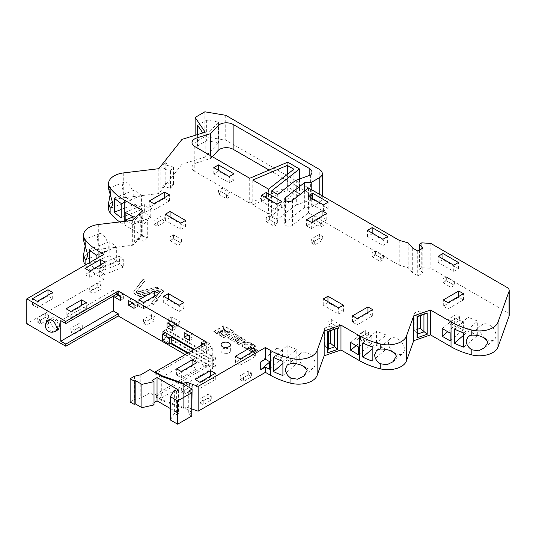 <?xml version="1.0" encoding="UTF-8"?>
<svg xmlns="http://www.w3.org/2000/svg" width="536" height="536" viewBox="0 0 536 536"><rect width="100%" height="100%" fill="white"/><g stroke="black" fill="none" stroke-linecap="round" stroke-linejoin="round"><path stroke-width="0.4" stroke-dasharray="2.68 2.01" d="M192.096 409.048L186.046 406.911L183.687 408.271L183.687 384.198L183.687 407.494L161.979 399.836L149.879 392.848L140.794 398.087L134.502 399.501L130.127 402.027M183.687 408.271L161.979 400.613L161.979 376.54L161.979 399.836M149.879 369.545L149.879 392.848M140.794 374.791L140.794 398.087M134.502 376.205L134.502 399.501M154.006 404.935L151.989 403.776L154.006 402.61M151.989 380.473L151.989 403.776M170.334 408.539L178.555 413.283L176.384 414.536L174.368 413.37L170.334 419.976M178.555 389.987L178.555 413.283M176.384 391.24L176.384 414.536M174.368 390.074L174.368 413.37M191.761 416.037L188.732 414.288L191.761 412.539M188.732 390.992L188.732 414.288M192.096 412.345L183.687 407.494M216.122 358.872L168.036 331.107L168.036 337.318L216.122 365.083L216.122 358.872L212.759 360.815L193.59 349.747M165.343 332.662L168.036 331.107M162.656 340.427L168.036 337.318M188.21 352.849L212.759 367.026L216.122 365.083M212.759 367.026L212.759 360.815M228.999 349.103A4.636 2.68 0 0 0 223.948 348.527A4.636 2.68 0 0 0 221.087 351A4.636 2.68 0 0 0 222.447 352.889A4.636 2.68 0 0 0 227.499 353.472A4.636 2.68 0 0 0 230.359 351A4.636 2.68 0 0 0 228.999 349.103M108.567 188.799L108.862 188.176L110.617 191.104L110.329 193.503M133.27 195.66A9.628 4.422 68.6 0 1 131.38 200.029A9.628 4.422 68.6 0 1 125.591 196.283A9.628 4.422 68.6 0 1 122.449 186.468A9.628 4.422 68.6 0 1 124.339 182.099A9.628 4.422 68.6 0 1 130.127 185.845A9.628 4.422 68.6 0 1 133.27 195.66M83.542 240.349L83.844 239.706L85.619 242.641L85.311 245.113M108.245 247.243A9.628 4.402 68.7 0 1 106.349 251.605A9.628 4.402 68.7 0 1 100.601 247.84A9.628 4.402 68.7 0 1 97.465 238.024A9.628 4.402 68.7 0 1 99.354 233.663A9.628 4.402 68.7 0 1 105.11 237.421A9.628 4.402 68.7 0 1 108.245 247.243M305.755 367.783A9.628 6.519 -130.5 0 0 313.413 367.904A9.628 6.519 -130.5 0 0 315.141 363.696A9.628 6.519 -130.5 0 0 309.781 354.182A9.628 6.519 -130.5 0 0 300.897 353.264A9.628 6.519 -130.5 0 0 299.175 357.472A9.628 6.519 -130.5 0 0 304.006 366.577M394.865 353.217A9.628 6.506 -130.3 0 0 402.71 353.485A9.628 6.506 -130.3 0 0 404.439 349.271A9.628 6.506 -130.3 0 0 399.099 339.757A9.628 6.506 -130.3 0 0 390.242 338.812A9.628 6.506 -130.3 0 0 388.513 343.02A9.628 6.506 -130.3 0 0 393.525 352.293M486.42 339.288A9.628 6.506 -130.3 0 0 494.272 339.563A9.628 6.506 -130.3 0 0 496.001 335.348A9.628 6.506 -130.3 0 0 490.661 325.828A9.628 6.506 -130.3 0 0 481.797 324.883A9.628 6.506 -130.3 0 0 480.068 329.097A9.628 6.506 -130.3 0 0 485.08 338.37M59.811 327.643L60.762 328.193L60.762 325.868L59.811 325.319A6.66 3.846 -120 0 0 56.535 319.376A6.66 3.846 -120 0 0 51.885 318.062A6.66 3.846 -120 0 0 50.619 320.005L49.667 319.456L49.667 321.788L50.619 322.337A6.66 3.846 -120 0 0 55.215 329.265A6.66 3.846 -120 0 0 58.545 329.593A6.66 3.846 -120 0 0 59.811 327.643L57.399 329.037M46.304 322.538L46.304 323.731L47.255 324.28A6.66 3.846 -120 0 0 51.851 331.208A6.66 3.846 -120 0 0 53.922 331.844M143.152 279.075L145.169 280.241L135.889 292.274L156.733 286.914L158.75 288.08L135.481 294.063L132.794 292.509L143.152 279.075L145.169 280.63L145.169 280.241M243.853 338.966L246.051 340.233L242.721 342.156L249.756 342.37L252.617 344.025L244.563 343.804L245.367 347.991L242.58 346.383L241.93 342.611L238.989 344.306L236.791 343.04L243.853 338.966L246.051 340.621L246.051 340.233M213.77 331.496L223.854 325.674L233.944 331.496L223.854 337.318L213.77 331.496L213.77 331.885L223.854 326.062L233.944 331.885L223.854 337.707L213.77 331.885M268.549 213.998L252.764 204.886L287.296 190.267L293.869 194.059L268.549 213.998L268.549 189.148M294.974 180.873L294.974 205.73L277.735 219.304L271.611 215.767L299.497 193.811L287.725 187.017L249.702 203.117L194.796 171.419L194.796 146.569M294.974 205.73A4.757 2.747 180 0 1 296.294 205.02L296.294 180.17M310.632 175.004L310.632 199.854L296.294 205.02M310.632 199.854A9.514 5.494 0 0 0 311.952 197.067A9.514 5.494 0 0 0 309.165 193.181L309.165 175.533M269.099 170.053L309.165 193.181M197.027 147.856L197.027 162.696L210.695 158.462L212.336 156.693M197.027 162.696A9.514 5.494 0 0 0 192.009 167.534A9.514 5.494 0 0 0 194.796 171.419M182.005 139.38L182.005 164.23L205.208 157.048L218.561 142.67L206.662 140.68L197.596 145.913L195.124 142.288L204.873 136.66L225.723 140.157L319.208 194.126A10.465 6.043 180 0 1 322.27 198.4A10.465 6.043 180 0 1 319.208 202.668L311.228 207.278L304.676 207.378L285.581 222.413A4.281 2.472 0 0 0 284.75 223.874A4.281 2.472 0 0 0 287.698 226.219A4.281 2.472 0 0 0 292.482 225.334L308.448 212.765L399.24 265.186L408.211 267.772L412.693 272.951L417.738 275.866L422.777 272.951L419.42 269.065L421.772 267.712L430.85 268.288L506.969 312.24A7.611 4.395 180 0 1 509.2 315.349M161.979 400.613L155.259 396.727L206.708 367.026L185.181 354.598M98.946 257.226L98.946 276.254L103.991 279.162L26.8 323.731M98.946 276.254A67.08 38.726 180 0 1 85.532 264.972M83.542 260.054A19.021 10.981 180 0 1 98.711 249.3L98.711 224.45M142.757 210.681L142.757 235.532L132.667 245.24L98.711 249.3M142.757 235.532L124.265 224.859A67.08 38.726 180 0 1 119.702 221.944M108.567 208.491A19.021 10.981 180 0 1 123.736 197.737L123.736 172.887M182.005 164.23L158.803 193.543L123.736 197.737M70.853 332.079L78.919 327.416L82.283 329.359L74.216 334.022L70.853 332.079L70.853 328.193L78.919 323.536L82.283 325.479L74.216 330.136L70.853 328.193M168.371 322.759L171.734 320.816L179.801 325.479L176.445 327.416L168.371 322.759L168.371 318.873L171.734 316.937L179.801 321.593L176.445 323.536L168.371 318.873M143.487 323.148L151.561 318.491L154.917 320.428L146.851 325.091L143.487 323.148L143.487 319.262L151.561 314.605L154.917 316.548L146.851 321.205L143.487 319.262M199.828 402.838L207.901 398.174L211.264 400.117L203.191 404.774L199.828 402.838L199.828 398.952L207.901 394.295L211.264 396.231L203.191 400.895L199.828 398.952M37.225 321.982L45.292 317.325L48.655 319.262L40.589 323.925L37.225 321.982L37.225 318.103L45.292 313.439L48.655 315.382L40.589 320.039L37.225 318.103M89.686 291.698L97.753 287.035L101.116 288.978L93.043 293.634L89.686 291.698L89.686 287.812L97.753 283.155L101.116 285.092L93.043 289.755L89.686 287.812M170.073 240.624L173.43 238.688L181.503 243.344L178.14 245.287L170.073 240.624L170.073 236.745L173.43 234.802L181.503 239.458L178.14 241.401L170.073 236.745M153.926 224.316L161.999 219.66L165.363 221.603L157.289 226.259L153.926 224.316L153.926 220.437L161.999 215.774L165.363 217.716L157.289 222.373L153.926 220.437M218.494 194.032L221.857 192.089L229.924 196.745L226.567 198.689L218.494 194.032L218.494 190.146L221.857 188.203L229.924 192.866L226.567 194.809L218.494 190.146M266.245 221.603L269.608 219.66L277.675 224.316L274.311 226.259L266.245 221.603L266.245 217.716L269.608 215.774L277.675 220.437L274.311 222.373L266.245 217.716M312.649 222.373L316.012 220.437L324.086 225.093L320.722 227.036L312.649 222.373L312.649 218.494L316.012 216.551L324.086 221.214L320.722 223.15L312.649 218.494M311.302 242.955L319.376 238.299L322.739 240.235L314.666 244.898L311.302 242.955L311.302 239.069L319.376 234.413L322.739 236.356L314.666 241.012L311.302 239.069M372.172 256.737L375.535 254.801L383.602 259.458L380.238 261.401L372.172 256.737L372.172 252.858L375.535 250.915L383.602 255.572L380.238 257.515L372.172 252.858M442.957 282.66L446.321 280.717L454.387 285.373L451.024 287.316L442.957 282.66L442.957 278.774L446.321 276.831L454.387 281.494L451.024 283.437L442.957 278.774M339.382 328.086L336.018 330.029L327.952 325.372L331.315 323.429L339.382 328.086L339.382 324.206L336.018 326.149L327.952 321.486L331.315 319.543L339.382 324.206M357.204 339.154L365.277 334.498L368.641 336.434L360.567 341.097L357.204 339.154L357.204 335.275L365.277 330.612L368.641 332.555L360.567 337.211L357.204 335.275M181.335 392.158L189.402 387.495L192.766 389.438L184.699 394.101L181.335 392.158L181.335 388.272L189.402 383.615L192.766 385.558L184.699 390.215L181.335 388.272M240.182 379.535L248.255 374.878L251.619 376.821L243.545 381.478L240.182 379.535L240.182 375.656L248.255 370.992L251.619 372.935L243.545 377.599L240.182 375.656M448.002 323.235L456.069 318.578L459.432 320.515L451.366 325.178L448.002 323.235L448.002 319.349L456.069 314.692L459.432 316.635L451.366 321.292L448.002 319.349M235.029 342.022L227.639 337.76L234.701 333.68L242.185 338.002L240.543 338.946L235.224 335.878L234.071 336.548L239.17 339.489L237.555 340.427L232.457 337.479L231.411 338.082L236.631 341.097L235.029 342.41L227.639 337.76M253.615 352.755L246.48 348.635L253.541 344.561L255.732 345.82L252.932 347.435L257.682 350.182L256.067 351.113L251.317 348.367L250.272 348.97L255.223 351.83L253.615 353.144L246.48 348.635M153.236 304.314L151.219 303.148L160.499 291.115L139.655 296.475L137.638 295.309L160.907 289.326L163.601 290.88L153.236 304.703L151.219 303.148M187.54 353.237L212.759 367.803L212.759 368.386L206.708 364.889L155.259 394.597L155.259 396.727M206.708 364.889L206.708 367.026M252.764 180.036L252.764 204.886M287.296 174.388L287.296 190.267M293.869 169.209L293.869 194.059M210.695 155.748L210.695 158.462M277.735 194.454L277.735 219.304M271.611 190.917L271.611 215.767M299.497 179.017L299.497 193.811M287.725 162.167L287.725 187.017M249.702 178.267L249.702 203.117M126.958 221.073L133.042 224.584L133.042 220.035M140.774 214.34L134.657 220.229L134.657 241.582L140.774 235.699L140.774 214.34L141.584 218.165L141.584 235.639L137.919 239.17L137.919 221.696L141.584 218.165L147.702 220.283L147.702 237.756L140.774 235.699M132.667 220.39L132.667 245.24M89.251 262.821L89.251 263.719A67.08 38.726 0 0 0 96.125 269.152L96.125 258.855M103.991 273.822L100.105 271.578L100.105 263.812L103.991 266.057L99.321 268.757L99.321 276.522L103.991 273.822L103.991 279.162M103.991 254.312L103.991 266.057M47.624 320.937A6.66 3.846 -120 0 0 47.255 321.948L46.867 321.727M117.089 293.929L114.905 292.669L114.905 295.189M201.328 345.278L201.328 347.221L206.708 350.33L206.708 345.666L203.68 343.918M162.991 334.022L162.991 339.067L170.555 343.435M206.708 342.176L206.708 344.306L212.759 347.804L212.759 360.038L194.267 349.358M113.223 296.16L113.223 290.338L118.268 293.246M155.259 372.654L155.259 374.014L206.708 344.306M155.259 394.597L161.309 398.087L161.309 377.505L155.259 374.014M186.046 385.558L186.046 406.911M430.85 243.438L430.85 268.288M421.772 242.855L421.772 267.712M419.42 250.044L419.42 269.065M422.777 248.101L422.777 272.951M417.738 251.009L417.738 275.866M412.693 248.101L412.693 272.951M408.211 242.922L408.211 267.772M399.24 240.336L399.24 265.186M308.448 187.915L308.448 212.765M304.676 190.883L304.676 207.378M311.228 189.516L311.228 207.278M225.723 115.307L225.723 140.157M204.873 111.81L204.873 136.66M195.124 135.32L195.124 142.288M197.596 134.549L197.596 145.913M205.208 132.198L205.208 136.466L202.802 132.941M197.596 125.33L206.662 120.098L218.561 122.094L205.208 136.466L205.208 157.048M160.88 167.822L160.88 189.175L165.818 182.93L165.818 161.577L160.88 167.822L164.029 169.081L166.998 165.336L166.998 182.81L164.029 186.555L164.029 169.081L170.522 170.796L173.483 167.051L166.998 165.336L165.818 161.577M158.803 168.693L158.803 193.543M212.759 368.386L161.309 398.087M212.759 347.804L161.309 377.505M216.122 358.095L166.354 329.359L166.354 337.124L216.122 365.86L216.122 358.095L212.759 360.038M216.122 365.86L212.759 367.803M113.223 290.338L60.762 320.622M166.354 337.124L162.991 339.067M166.354 329.359L162.991 331.302M60.762 325.868L57.399 327.804M60.762 328.193L57.399 330.136M50.619 322.337L47.255 324.28M49.667 321.788L46.304 323.731M49.667 319.456L46.304 321.399M50.619 320.005L47.255 321.948M59.811 325.319L56.454 327.262M172.404 326.645L175.768 328.581L172.404 330.524M175.768 328.581L175.768 323.925L170.388 320.816L170.388 324.702M170.388 320.816L167.024 322.759M175.768 323.925L172.404 325.868M189.556 336.541L192.92 338.484L189.556 340.427M192.92 338.484L192.92 333.828L187.54 330.719L187.54 334.605M187.54 330.719L184.176 332.662M192.92 333.828L189.556 335.764M210.072 348.387L210.072 343.73L204.692 340.621L204.692 345.278L210.072 348.387L206.708 350.33M204.692 345.278L201.328 347.221M204.692 340.621L201.328 342.564M210.072 343.73L206.708 345.666M120.285 296.549L123.649 298.492L120.285 300.435M123.649 298.492L123.649 293.829L118.268 290.726L118.268 294.606M118.268 290.726L114.905 292.669M123.649 293.829L120.285 295.772M134.074 304.508L137.437 306.451L134.074 308.394M137.437 306.451L137.437 301.788L132.05 298.686L132.05 302.565M132.05 298.686L128.694 300.629M137.437 301.788L134.074 303.731M173.483 167.051L173.483 184.525L170.522 188.27L164.029 186.555L160.88 189.175M170.522 188.27L170.522 170.796M173.483 184.525L166.998 182.81L165.818 182.93M147.702 237.756L144.037 241.294L137.919 239.17L134.657 241.582M144.037 241.294L144.037 223.82L134.657 220.229M144.037 223.82L147.702 220.283M330.732 330.759L330.732 325.955L324.615 328.072L328.28 331.603M324.615 328.072L324.615 345.546L328.28 349.077M330.732 325.955L334.397 329.486M324.615 345.546L328.28 344.273M420.271 315.671L420.271 310.867L414.154 312.984L417.825 316.515M414.154 312.984L414.154 330.457L417.825 333.988M420.271 310.867L423.943 314.398M414.154 330.457L417.825 329.184M463.727 347.134L477.71 335.261L477.71 321.084L468.075 317.305L468.075 331.476L477.71 335.261M463.727 335.168L468.075 331.476M463.727 332.963L477.71 321.084M454.32 328.99L468.075 317.305M450.126 340.863L463.352 329.627L463.352 321.861L454.307 318.31L454.307 326.076L463.352 329.627M447.694 331.697L454.307 326.076M450.126 333.097L463.352 321.861M442.247 328.555L454.307 318.31M372.172 361.063L386.148 349.184L386.148 335.013L376.513 331.228L376.513 345.405L386.148 349.184M372.172 349.09L376.513 345.405M372.172 346.886L386.148 335.013M362.758 342.913L376.513 331.228M350.691 342.477L362.745 332.233L362.745 339.998L371.796 343.549L371.796 335.784L362.745 332.233M358.564 347.027L371.796 335.784M356.132 345.62L362.745 339.998M358.564 354.792L371.796 343.549M282.908 375.528L296.81 363.636L296.81 349.465L287.155 345.7L287.155 359.877L296.81 363.636M282.908 363.502L287.155 359.877M282.908 361.351L296.81 349.465M273.494 357.385L287.155 345.7M269.293 369.257L282.425 358.028L282.425 350.263L276.904 348.112L276.904 355.877L282.425 358.028M269.293 362.39L276.904 355.877M269.293 361.492L282.425 350.263M260.731 361.947L276.904 348.112M100.105 271.578L119.555 264L119.555 256.235L123.28 259.417L123.28 267.183L119.555 264M100.105 263.812L119.555 256.235M99.321 276.522L123.28 267.183M99.321 268.757L123.28 259.417M96.125 269.152L116.359 261.267L109.84 255.692L109.84 241.522L116.359 247.096L116.359 261.267M89.251 263.719L109.84 255.692M96.125 254.982L116.359 247.096M89.251 249.542L109.84 241.522M133.042 224.584L150.784 217.623L144.633 212.403L144.633 204.631L150.784 209.857L150.784 217.623M133.042 216.953L144.633 212.403M133.042 216.819L150.784 209.857M125.163 212.276L144.633 204.631M121.183 217.616L141.424 209.677L134.878 204.109L134.878 189.938L141.424 195.499L141.424 209.677M121.183 209.482L134.878 204.109M121.183 203.446L141.424 195.499M114.302 198.012L134.878 189.938M218.561 122.094L218.561 142.67M206.662 120.098L206.662 140.68M192.096 366.142L176.625 375.073L181.335 377.786L196.806 368.862L192.096 366.142L192.096 365.364M196.806 368.862L196.806 362.644M181.335 377.786L181.335 371.575M176.625 375.073L176.625 368.862M168.371 299.852L163.661 302.565L179.131 311.496L183.841 308.783L168.371 299.852L168.371 299.075M183.841 308.783L183.841 302.565M179.131 311.496L179.131 305.286M163.661 302.565L163.661 296.354M154.247 297.132L138.777 306.063L143.487 308.783L158.958 299.852L154.247 297.132L154.247 296.354M158.958 299.852L158.958 293.634M143.487 308.783L143.487 302.565M138.777 306.063L138.777 299.852M81.613 306.063L66.142 314.994L70.853 317.714L86.323 308.783L81.613 306.063L81.613 305.286M86.323 308.783L86.323 302.565M70.853 317.714L70.853 311.496M66.142 314.994L66.142 308.783M47.985 295.966L32.515 304.897L37.225 307.617L52.696 298.686L47.985 295.966L47.985 295.189M52.696 298.686L52.696 292.475M37.225 307.617L37.225 301.406M32.515 304.897L32.515 298.686M100.446 265.682L84.976 274.613L89.686 277.326L105.15 268.395L100.446 265.682L100.446 264.905M105.15 268.395L105.15 262.184M89.686 277.326L89.686 271.115M84.976 274.613L84.976 268.395M170.073 217.716L165.363 220.437L180.833 229.368L185.536 226.648L170.073 217.716L170.073 216.939M185.536 226.648L185.536 220.437M180.833 229.368L180.833 223.15M165.363 220.437L165.363 214.219M164.693 198.3L149.222 207.231L153.926 209.951L169.396 201.02L164.693 198.3L164.693 197.523M169.396 201.02L169.396 194.809M153.926 209.951L153.926 203.74M149.222 207.231L149.222 201.02M218.494 171.118L213.784 173.838L229.254 182.769L233.964 180.049L218.494 171.118L218.494 170.347M233.964 180.049L233.964 173.838M229.254 182.769L229.254 176.558M213.784 173.838L213.784 167.627M266.245 198.689L261.535 201.409L277.005 210.34L281.715 207.62L266.245 198.689L266.245 197.911M281.715 207.62L281.715 201.409M277.005 210.34L277.005 204.129M261.535 201.409L261.535 195.198M322.062 216.939L306.599 225.87L311.302 228.591L326.772 219.66L322.062 216.939L322.062 216.162M326.772 219.66L326.772 213.442M311.302 228.591L311.302 222.373M306.599 225.87L306.599 219.66M312.649 199.466L307.945 202.186L323.409 211.117L328.119 208.397L312.649 199.466L312.649 198.689M328.119 208.397L328.119 202.186M323.409 211.117L323.409 204.899M307.945 202.186L307.945 195.975M372.172 233.83L367.462 236.55L382.932 245.481L387.642 242.761L372.172 233.83L372.172 233.053M387.642 242.761L387.642 236.55M382.932 245.481L382.932 239.264M367.462 236.55L367.462 230.333M327.952 302.458L323.242 305.178L338.712 314.109L343.422 311.389L327.952 302.458L327.952 301.681M343.422 311.389L343.422 305.178M338.712 314.109L338.712 307.899M323.242 305.178L323.242 298.967M367.964 313.138L352.5 322.069L357.204 324.789L372.674 315.858L367.964 313.138L367.964 312.361M372.674 315.858L372.674 309.647M357.204 324.789L357.204 318.572M352.5 322.069L352.5 315.858M442.957 259.746L438.247 262.466L453.717 271.397L458.427 268.677L442.957 259.746L442.957 258.975M458.427 268.677L458.427 262.466M453.717 271.397L453.717 265.186M438.247 262.466L438.247 256.255M210.588 376.821L195.124 385.752L199.828 388.466L215.298 379.535L210.588 376.821L210.588 376.044M215.298 379.535L215.298 373.324M199.828 388.466L199.828 382.255M195.124 385.752L195.124 379.535M250.942 353.519L235.478 362.45L240.182 365.17L255.652 356.239L250.942 353.519L250.942 352.742M255.652 356.239L255.652 350.028M240.182 365.17L240.182 358.959M235.478 362.45L235.478 356.239M458.762 297.219L443.292 306.15L448.002 308.87L463.466 299.939L458.762 297.219L458.762 296.442M463.466 299.939L463.466 293.721M448.002 308.87L448.002 302.652M443.292 306.15L443.292 299.939M74.216 330.136L74.216 334.022M82.283 325.479L82.283 329.359M78.919 323.536L78.919 327.416M176.445 323.536L176.445 327.416M179.801 321.593L179.801 325.479M171.734 316.937L171.734 320.816M146.851 321.205L146.851 325.091M154.917 316.548L154.917 320.428M151.561 314.605L151.561 318.491M203.191 400.895L203.191 404.774M211.264 396.231L211.264 400.117M207.901 394.295L207.901 398.174M40.589 320.039L40.589 323.925M48.655 315.382L48.655 319.262M45.292 313.439L45.292 317.325M93.043 289.755L93.043 293.634M101.116 285.092L101.116 288.978M97.753 283.155L97.753 287.035M178.14 241.401L178.14 245.287M181.503 239.458L181.503 243.344M173.43 234.802L173.43 238.688M157.289 222.373L157.289 226.259M165.363 217.716L165.363 221.603M161.999 215.774L161.999 219.66M226.567 194.809L226.567 198.689M229.924 192.866L229.924 196.745M221.857 188.203L221.857 192.089M274.311 222.373L274.311 226.259M277.675 220.437L277.675 224.316M269.608 215.774L269.608 219.66M320.722 223.15L320.722 227.036M324.086 221.214L324.086 225.093M316.012 216.551L316.012 220.437M314.666 241.012L314.666 244.898M322.739 236.356L322.739 240.235M319.376 234.413L319.376 238.299M380.238 257.515L380.238 261.401M383.602 255.572L383.602 259.458M375.535 250.915L375.535 254.801M451.024 283.437L451.024 287.316M454.387 281.494L454.387 285.373M446.321 276.831L446.321 280.717M331.315 319.543L331.315 323.429M327.952 321.486L327.952 325.372M336.018 326.149L336.018 330.029M360.567 337.211L360.567 341.097M368.641 332.555L368.641 336.434M365.277 330.612L365.277 334.498M184.699 390.215L184.699 394.101M192.766 385.558L192.766 389.438M189.402 383.615L189.402 387.495M243.545 377.599L243.545 381.478M251.619 372.935L251.619 376.821M248.255 370.992L248.255 374.878M451.366 321.292L451.366 325.178M459.432 316.635L459.432 320.515M456.069 314.692L456.069 318.578M221.241 334.451L219.68 333.546L223.318 329.868L221.241 334.451L219.68 333.158L223.318 329.479L221.241 334.062M218.742 333.01L217.368 332.213L222.534 330.411L218.742 333.01L217.368 331.824L222.534 330.022L218.742 332.622M225.14 330.424L230.312 332.233L228.939 333.024L225.133 330.022L230.312 331.844L228.939 332.635L225.14 330.035M224.37 329.868L228.028 333.553L226.467 334.457L224.37 329.479L228.028 333.164L226.467 334.069L224.37 329.479M223.746 327.362L225.375 335.087L223.854 335.958L222.333 335.08L223.84 326.846L225.375 334.699L223.854 335.576L222.333 334.692L223.746 326.973M223.84 327.235L223.84 326.846L223.84 327.235M223.854 326.062L223.854 325.674M233.944 331.885L233.944 331.496M223.854 337.707L223.854 337.318M223.318 329.868L223.318 329.479M219.68 333.546L219.68 333.158M223.144 329.868L223.144 329.479M222.534 330.411L222.534 330.022M217.368 332.213L217.368 331.824M228.939 333.024L228.939 332.635M225.133 330.411L225.133 330.022M230.312 332.233L230.312 331.844M226.467 334.457L226.467 334.069M224.55 329.868L224.55 329.479M228.028 333.553L228.028 333.164M222.333 335.08L222.333 334.692M225.375 335.087L225.375 334.699M223.854 335.958L223.854 335.576M227.639 338.142L234.701 333.68M234.701 334.069L242.185 338.39L242.185 338.002M242.185 338.39L240.543 339.335L240.543 338.946M240.543 339.335L235.224 335.878M235.224 336.266L234.071 336.936L234.071 336.548M234.071 336.936L239.17 339.878L239.17 339.489M239.17 339.878L237.555 340.809L237.555 340.427M237.555 340.809L232.457 337.479M232.457 337.868L231.411 338.471L231.411 338.082M231.411 338.471L236.631 341.486L236.631 341.097M236.631 341.486L235.029 342.41M246.051 340.621L242.721 342.544L242.721 342.156M242.721 342.544L249.756 342.759L249.756 342.37M249.756 342.759L252.617 344.413L252.617 344.025M252.617 344.413L244.563 344.192L244.563 343.804M244.563 344.192L245.367 347.991M245.367 348.38L242.58 346.383M242.58 346.772L241.93 342.611M241.93 343L238.989 344.695L238.989 344.306M238.989 344.695L236.791 343.04M236.791 343.429L243.853 339.355M246.48 349.023L253.541 344.561M253.541 344.95L255.732 346.209L255.732 345.82M255.732 346.209L252.932 347.824L252.932 347.435M252.932 347.824L257.682 350.571L257.682 350.182M257.682 350.571L256.067 351.502L256.067 351.113M256.067 351.502L251.317 348.367M251.317 348.755L250.272 349.358L250.272 348.97M250.272 349.358L255.223 352.219L255.223 351.83M255.223 352.219L253.615 353.144M145.169 280.63L135.889 292.274M135.889 292.663L156.733 287.303L156.733 286.914M156.733 287.303L158.75 288.469L158.75 288.08M158.75 288.469L135.481 294.452L135.481 294.063M135.481 294.452L132.794 292.509M132.794 292.897L143.152 279.464M151.219 303.537L160.499 291.115M160.499 291.504L139.655 296.864L139.655 296.475M139.655 296.864L137.638 295.309M137.638 295.698L160.907 289.715L160.907 289.326M160.907 289.715L163.601 291.269L163.601 290.88M163.601 291.269L153.236 304.703M124.265 221.395L124.265 224.859M506.969 287.39L506.969 312.24M292.482 200.484L292.482 225.334M285.581 200.484L285.581 222.413M319.208 202.668L319.208 169.276M223.941 327.362L223.941 326.973M56.079 330.598A6.419 6.419 0 0 0 57.365 329.064M57.399 328.997A6.419 6.419 0 0 0 49.781 319.69M221.087 351L221.087 344.782M111.321 207.901L131.38 200.029M86.269 259.431L106.349 251.605M303.899 376.044L313.413 367.904M392.962 361.767L402.71 353.485M484.524 347.844L494.272 339.563M58.545 329.593L55.181 331.536M284.75 199.024L284.75 223.874M311.952 172.217L311.952 197.067M322.27 195.895L322.27 198.4M192.009 167.534L192.009 142.683M51.885 318.062L48.521 320.005M468.069 336.548L481.797 324.883M376.507 350.47L390.242 338.812M287.242 364.949L300.897 353.264M83.844 239.706L99.354 233.663M108.862 188.176L124.339 182.099M230.359 351L230.359 344.782"/><path stroke-width="0.8" d="M157.035 377.565L178.555 389.987L176.384 391.24L174.368 390.074L170.334 396.673L177.637 400.895L191.761 392.741L188.732 390.992L192.096 389.049L183.687 384.198L161.979 376.54L149.879 369.545L140.794 374.791L134.502 376.205L130.127 378.724L130.127 402.027L134.168 404.352L135.173 403.776L141.899 407.655L154.006 404.935L154.006 381.639L151.989 380.473L157.035 377.565L157.035 400.861L170.334 408.539M130.127 378.724L134.168 381.056L134.168 404.352M134.168 381.056L135.173 380.473L135.173 403.776M135.173 380.473L141.899 384.359L141.899 407.655M141.899 384.359L154.006 381.639M154.006 402.61L157.035 400.861M170.334 396.673L170.334 419.976L177.637 424.19L191.761 416.037L191.761 392.741M177.637 400.895L177.637 424.19M191.761 412.539L192.096 389.049M162.656 334.216L162.656 340.427L169.209 344.213L169.209 338.002L162.656 334.216L165.343 332.662M169.209 338.002L171.232 336.836L193.59 349.747M169.209 344.213L171.232 343.047L188.21 352.849M171.232 343.047L171.232 336.836M228.999 342.893A4.636 2.68 0 0 0 223.948 342.31A4.636 2.68 0 0 0 221.087 344.782A4.636 2.68 0 0 0 222.447 346.678A4.636 2.68 0 0 0 227.499 347.261A4.636 2.68 0 0 0 230.359 344.782A4.636 2.68 0 0 0 228.999 342.893M110.329 193.503L108.567 203.332L110.135 207.767L111.321 207.901L112.875 203.667L108.567 188.799L108.567 183.64A19.021 10.981 0 0 0 110.135 188.002L110.135 193.087M85.311 245.113L83.542 254.915L85.11 259.317L86.269 259.431L87.824 255.196L83.542 240.349L83.542 235.204A19.021 10.981 0 0 0 85.11 239.565L85.11 244.671M285.393 369.264C285.547 372.835 287.397 375.803 290.947 378.155L297.634 379.22L303.731 376.192L307.141 370.537C304.341 365.673 298.941 363.334 290.947 363.508L287.242 364.949L285.393 369.264M304.006 366.577A9.628 6.519 -130.5 0 0 305.755 367.783M374.651 354.798C374.805 358.396 376.674 361.371 380.258 363.723L386.892 364.768L392.962 361.767L396.399 356.105C393.612 351.254 388.232 348.903 380.258 349.043L376.507 350.47L374.651 354.798M393.525 352.293A9.628 6.506 -130.3 0 0 394.865 353.217M466.206 340.876C466.367 344.474 468.236 347.449 471.814 349.8L478.454 350.846L484.524 347.844L487.961 342.176C485.174 337.332 479.787 334.98 471.814 335.114L468.069 336.548L466.206 340.876M485.08 338.37A9.628 6.506 -130.3 0 0 486.42 339.288M57.399 329.037L56.454 329.586L57.399 330.136L57.399 327.804L56.454 327.262A6.66 3.846 -120 0 0 53.178 321.312A6.66 3.846 -120 0 0 48.521 320.005A6.66 3.846 -120 0 0 47.624 320.937M53.922 331.844A6.66 3.846 -120 0 0 55.181 331.536A6.66 3.846 -120 0 0 56.454 329.586M233.133 124.432L309.165 168.331A9.514 5.494 180 0 1 311.952 172.217A9.514 5.494 180 0 1 310.632 175.004L296.294 180.17A4.757 2.747 0 0 0 294.974 180.873L277.735 194.454L271.611 190.917L299.497 168.961L287.725 162.167L249.702 178.267L194.796 146.569A9.514 5.494 180 0 1 192.009 142.683A9.514 5.494 180 0 1 197.027 137.846L210.695 133.611L218.025 125.719A9.514 5.494 180 0 1 233.133 124.432L233.133 149.283L269.099 170.053M233.133 149.283A9.514 5.494 0 0 0 218.025 150.576L218.025 125.719M212.336 156.693L218.025 150.576M509.039 316.24L509.039 291.383A7.611 4.395 0 0 0 509.2 290.492L509.2 315.349A7.611 4.395 180 0 1 509.039 316.24L497.998 347.033A19.021 10.981 180 0 1 471.814 354.886L471.814 349.8M471.814 335.114L471.814 330.035A67.08 38.726 0 0 1 451.024 321.875L430.515 310.029L430.515 334.886L451.024 346.725A67.08 38.726 0 0 0 471.814 354.886M430.515 334.886L413.698 340.708L406.435 360.956A19.021 10.981 180 0 1 380.258 368.808L380.258 363.723M380.258 349.043L380.258 343.958A67.08 38.726 0 0 1 359.468 335.797L340.97 325.124L340.97 349.975L359.468 360.648A67.08 38.726 0 0 0 380.258 368.808M340.97 349.975L324.159 355.797L317.124 375.401A19.021 10.981 180 0 1 290.947 383.253L290.947 378.155M265.4 359.247L269.293 361.492L269.293 369.257L265.4 367.013L260.731 369.713L260.731 361.947L265.4 359.247L265.4 347.502L270.445 350.417L270.445 375.267A67.08 38.726 0 0 0 290.947 383.253M270.445 375.267L265.4 372.353L198.146 411.186L192.096 409.048M185.181 354.598L118.268 315.965L65.807 346.249L26.8 323.731L26.8 298.88L103.991 254.312L98.946 251.397A67.08 38.726 180 0 1 85.11 239.565M85.532 264.972A67.08 38.726 180 0 1 85.11 264.416A19.021 10.981 180 0 1 83.542 260.054L83.542 254.915M119.702 221.944A67.08 38.726 180 0 1 110.135 212.852A19.021 10.981 180 0 1 108.567 208.491L108.567 203.332M265.4 367.013L265.4 372.353M265.4 347.502L198.146 386.329L198.146 411.186M270.445 350.417A67.08 38.726 0 0 0 290.947 358.403A19.021 10.981 0 0 0 317.124 350.551L317.124 375.401M273.494 371.555A67.08 38.726 0 0 0 282.908 375.528L282.908 361.351A67.08 38.726 180 0 1 273.494 357.385L273.494 371.555L282.908 363.502M358.564 347.027L350.691 342.477L350.691 350.243L358.564 354.792L358.564 347.027M362.758 357.09A67.08 38.726 0 0 0 372.172 361.063L372.172 346.886A67.08 38.726 180 0 1 362.758 342.913L362.758 357.09L372.172 349.09M380.258 343.958A19.021 10.981 0 0 0 406.435 336.106L406.435 360.956M442.247 336.32L450.126 340.863L450.126 333.097L442.247 328.555L442.247 336.32L447.694 331.697M454.32 343.161A67.08 38.726 0 0 0 463.727 347.134L463.727 332.963A67.08 38.726 180 0 1 454.32 328.99L454.32 343.161L463.727 335.168M471.814 330.035A19.021 10.981 0 0 0 497.998 322.183L497.998 347.033M198.146 386.329L186.046 382.061L183.687 383.421L161.979 375.763L155.259 371.877L206.708 342.176L118.268 291.115L65.807 321.399L65.807 323.536L60.762 320.622L60.762 341.204L65.807 344.112L118.268 313.828L118.268 315.965M65.807 344.112L65.807 346.249M287.296 165.416L293.869 169.209L268.549 189.148L252.764 180.036L287.296 165.416L287.296 174.388M210.695 133.611L210.695 155.748M299.497 168.961L299.497 179.017M114.302 212.182A67.08 38.726 0 0 0 121.183 217.616L121.183 203.446A67.08 38.726 180 0 1 114.302 198.012L114.302 212.182L121.183 209.482M83.542 235.204A19.021 10.981 0 0 1 98.711 224.45L132.667 220.39L142.757 210.681L124.265 200.008A67.08 38.726 180 0 1 110.135 188.002M133.042 220.035L133.042 216.819L125.163 212.276L125.163 220.041L126.958 221.073M96.125 258.855L96.125 254.982A67.08 38.726 180 0 1 89.251 249.542L89.251 262.821M46.867 321.727L46.304 321.399L46.304 322.538M65.807 321.399L26.8 298.88M118.268 291.115L118.268 293.246L65.807 323.536M128.694 305.286L134.074 308.394L134.074 303.731L128.694 300.629L128.694 305.286L132.05 303.343L134.074 304.508M114.905 295.189L114.905 297.326L120.285 300.435L120.285 295.772L117.089 293.929M203.68 343.918L201.328 342.564L201.328 345.278M184.176 337.318L189.556 340.427L189.556 335.764L184.176 332.662L184.176 337.318L187.54 335.382L189.556 336.541M167.024 327.416L172.404 330.524L172.404 325.868L167.024 322.759L167.024 327.416L170.388 325.479L172.404 326.645M170.555 343.435L187.54 353.237M194.267 349.358L162.991 331.302L162.991 334.022M118.268 313.828L113.223 310.913L113.223 296.16M155.259 371.877L155.259 372.654M161.979 375.763L161.979 376.54M183.687 383.421L183.687 384.198M186.046 382.061L186.046 385.558M340.97 325.124L324.159 330.947L317.124 350.551M324.159 330.947L324.159 355.797M337.66 328.019L337.66 349.372L327.469 352.902L327.469 331.55L337.66 328.019L328.28 331.603L328.28 349.077L334.397 346.96L334.397 329.486M430.515 310.029L413.698 315.858L406.435 336.106M413.698 315.858L413.698 340.708M417.008 316.454L427.205 312.924L427.205 334.283L417.008 337.814L417.008 316.454L417.825 316.515L417.825 333.988L423.943 331.871L423.943 314.398L417.825 316.515M509.039 291.383L497.998 322.183M509.2 290.492A7.611 4.395 0 0 0 506.969 287.39L430.85 243.438L421.772 242.855L419.42 244.215L419.42 250.044M419.42 244.215L422.777 248.101L417.738 251.009L412.693 248.101L408.211 242.922L399.24 240.336L308.448 187.915L292.482 200.484A4.281 2.472 0 0 1 287.698 201.369A4.281 2.472 0 0 1 284.75 199.024A4.281 2.472 0 0 1 285.581 197.563L285.581 200.484M319.208 194.126L319.208 177.818L311.228 182.428L304.676 182.528L304.676 190.883M304.676 182.528L285.581 197.563M311.228 182.428L311.228 189.516M108.567 183.64A19.021 10.981 0 0 1 123.736 172.887L158.803 168.693L182.005 139.38L205.208 132.198L195.124 117.438L204.873 111.81L225.723 115.307L319.208 169.276A10.465 6.043 0 0 1 322.27 173.55L322.27 195.895M195.124 117.438L195.124 135.32M202.802 132.941L197.596 125.33L197.596 134.549M463.466 293.721L458.762 291.008L443.292 299.939L448.002 302.652L463.466 293.721M255.652 350.028L250.942 347.308L235.478 356.239L240.182 358.959L255.652 350.028M215.298 373.324L210.588 370.604L195.124 379.535L199.828 382.255L215.298 373.324M458.427 262.466L442.957 253.535L438.247 256.255L453.717 265.186L458.427 262.466M372.674 309.647L367.964 306.927L352.5 315.858L357.204 318.572L372.674 309.647M343.422 305.178L327.952 296.247L323.242 298.967L338.712 307.899L343.422 305.178M387.642 236.55L372.172 227.619L367.462 230.333L382.932 239.264L387.642 236.55M328.119 202.186L312.649 193.255L307.945 195.975L323.409 204.899L328.119 202.186M326.772 213.442L322.062 210.728L306.599 219.66L311.302 222.373L326.772 213.442M281.715 201.409L266.245 192.478L261.535 195.198L277.005 204.129L281.715 201.409M233.964 173.838L218.494 164.907L213.784 167.627L229.254 176.558L233.964 173.838M169.396 194.809L164.693 192.089L149.222 201.02L153.926 203.74L169.396 194.809M185.536 220.437L170.073 211.506L165.363 214.219L180.833 223.15L185.536 220.437M105.15 262.184L100.446 259.464L84.976 268.395L89.686 271.115L105.15 262.184M52.696 292.475L47.985 289.755L32.515 298.686L37.225 301.406L52.696 292.475M86.323 302.565L81.613 299.852L66.142 308.783L70.853 311.496L86.323 302.565M158.958 293.634L154.247 290.921L138.777 299.852L143.487 302.565L158.958 293.634M183.841 302.565L168.371 293.634L163.661 296.354L179.131 305.286L183.841 302.565M196.806 362.644L192.096 359.931L176.625 368.862L181.335 371.575L196.806 362.644M319.208 177.818A10.465 6.043 0 0 0 322.27 173.55M113.223 310.913L60.762 341.204M170.388 324.702L170.388 325.479M187.54 334.605L187.54 335.382M118.268 294.606L118.268 295.383L120.285 296.549M118.268 295.383L114.905 297.326M132.05 302.565L132.05 303.343M328.28 344.273L330.732 343.429L337.66 349.372M330.732 343.429L330.732 330.759M417.825 329.184L420.271 328.34L427.205 334.283M420.271 328.34L420.271 315.671M417.825 333.988L417.008 337.814M427.205 312.924L423.943 314.398M328.28 331.603L327.469 331.55M328.28 349.077L327.469 352.902M350.691 350.243L356.132 345.62M260.731 369.713L269.293 362.39M125.163 220.041L133.042 216.953M192.096 365.364L192.096 359.931M168.371 299.075L168.371 293.634M154.247 296.354L154.247 290.921M81.613 305.286L81.613 299.852M47.985 295.189L47.985 289.755M100.446 264.905L100.446 259.464M170.073 216.939L170.073 211.506M164.693 197.523L164.693 192.089M218.494 170.347L218.494 164.907M266.245 197.911L266.245 192.478M322.062 216.162L322.062 210.728M312.649 198.689L312.649 193.255M372.172 233.053L372.172 227.619M327.952 301.681L327.952 296.247M367.964 312.361L367.964 306.927M442.957 258.975L442.957 253.535M210.588 376.044L210.588 370.604M250.942 352.742L250.942 347.308M458.762 296.442L458.762 291.008M290.947 363.508L290.947 358.403M359.468 335.797L359.468 360.648M451.024 321.875L451.024 346.725M197.027 137.846L197.027 147.856M309.165 175.533L309.165 168.331M110.135 207.767L110.135 212.852M124.265 200.008L124.265 221.395M85.11 259.317L85.11 264.416M98.946 251.397L98.946 257.226M49.781 319.69A6.419 6.419 0 0 0 48.642 331.328A6.419 6.419 0 0 0 56.079 330.598"/></g></svg>
